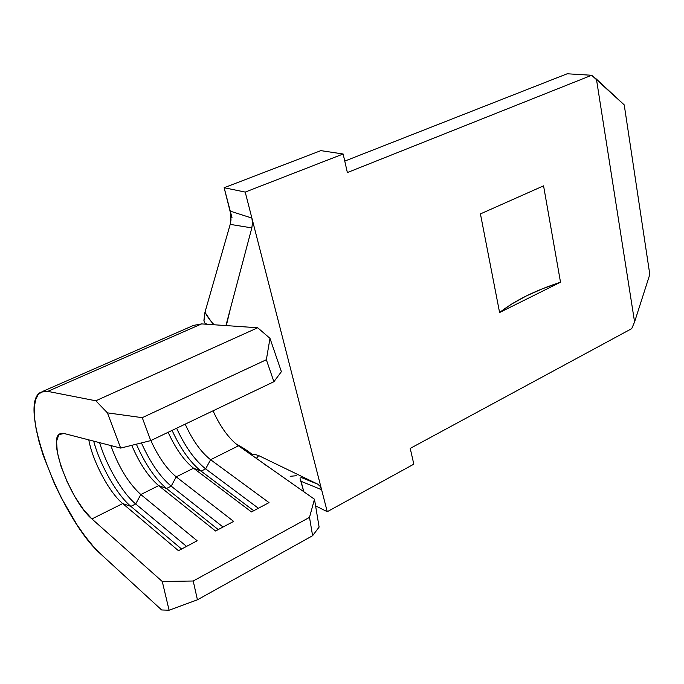 <?xml version="1.0" encoding="UTF-8"?>
<svg xmlns="http://www.w3.org/2000/svg" width="684" height="684" viewBox="0 0 684 684"><rect width="100%" height="100%" fill="white"/><g stroke="black" fill="none" stroke-linecap="round" stroke-linejoin="round"><path stroke-width="1.03" d="M300.926 477.372L317.786 484.186L258.697 455.587L317.786 484.186L320.078 486.23L321.608 489.701L320.531 485.52L327.251 511.7L315.581 505.852L327.251 511.7L321.608 489.701L301.071 481.314L303.799 491.719L300.071 478.603M567.207 73.778L344.762 161.099L567.207 73.778L591.651 75.266L347.369 172.556L591.651 75.266L567.207 73.778M230.551 222.984L230.927 214.665L224.138 187.724L245.214 192.084L320.531 485.52L245.214 192.084L343.137 153.994L320.847 150.634L343.137 153.994L347.369 172.556L343.137 153.994L245.214 192.084L224.138 187.724L320.847 150.634L224.138 187.724L232.056 217.94L230.269 211.142L251.892 218.085L252.473 223.018L251.823 227.9L225.917 325.575L251.823 227.9L230.209 224.378L204.961 312.289L211.27 321.677L214.109 324.763M201.626 323.908L257.714 327.764L201.626 323.908L47.76 391.376L42.348 391.581L38.244 394.471L35.551 399.892L34.294 407.596L34.482 417.308L36.072 428.706L38.988 441.428L43.118 455.116L54.523 483.87L61.483 498.174L77.001 524.79L85.158 536.376L93.298 546.379L101.198 554.485L161.646 609.966L169.093 610.222L162.27 581.486L169.093 610.222L197.428 599.8L193.213 581.007L197.428 599.8L312.605 535.709L309.501 517.369L193.213 581.007L162.27 581.486L91.921 518.934C70.845 501.483 47.093 439.051 59.944 433.801L63.988 433.476L58.841 434.656L56.55 441.189L57.302 452.141L60.953 466.129L67.015 481.519L74.804 496.55L83.431 509.529L91.921 518.934L122.718 503.569L130.883 506.374C116.947 494.917 100.026 465.111 93.682 441.129C100.026 465.111 116.947 494.917 130.883 506.374L181.593 549.03L130.883 506.374L135.697 503.963C122.479 493.138 106.533 465.932 99.608 442.659C106.533 465.932 122.479 493.138 135.697 503.963L140.827 494.532C128.686 483.502 118.683 467.181 110.825 445.549C118.683 467.181 128.686 483.502 140.827 494.532L135.697 503.963L186.544 546.405L135.697 503.963L130.883 506.374L122.718 503.569C109.235 492.531 92.622 461.255 88.8 439.872C92.622 461.255 109.235 492.531 122.718 503.569L178.464 550.697L197.154 540.77L140.827 494.532L158.662 485.631L166.52 488.496C155.208 478.894 145.153 464.12 136.355 444.19C145.153 464.12 155.208 478.894 166.52 488.496L218.23 529.578L166.52 488.496L171.188 486.153C160.082 476.808 150.164 462.401 141.434 442.924C150.164 462.401 160.082 476.808 171.188 486.153L176.233 476.868C166.819 469.096 158.363 456.989 150.856 440.556C158.363 456.989 166.819 469.096 176.233 476.868L171.188 486.153L223.035 527.031L171.188 486.153L166.52 488.496L158.662 485.631C148.479 476.893 139.51 463.453 131.764 445.327C139.51 463.453 148.479 476.893 158.662 485.631L215.546 531.006L233.646 521.396L176.233 476.868L193.546 468.224L201.105 471.139C190.255 462.452 180.585 448.875 172.086 430.407C180.585 448.875 190.255 462.452 201.105 471.139L253.747 510.726L201.105 471.139L205.636 468.865C194.769 460.221 185.09 446.678 176.617 428.244C185.09 446.678 194.769 460.221 205.636 468.865L210.604 459.716C201.028 452.209 192.555 440.351 185.184 424.14C192.555 440.351 201.028 452.209 210.604 459.716L205.636 468.865L258.398 508.255L205.636 468.865L201.105 471.139L193.546 468.224C184.047 460.589 175.583 448.61 168.153 432.288C175.583 448.61 184.047 460.589 193.546 468.224L251.473 511.931L269.017 502.62L210.604 459.716L238.485 445.806L236.655 444.438C227.592 436.837 219.718 425.628 213.04 410.819C220.308 426.842 228.789 438.504 238.485 445.806L268.205 466.702L238.485 445.806L210.604 459.716L269.017 502.62L251.473 511.931L193.546 468.224L176.233 476.868L233.646 521.396L215.546 531.006L158.662 485.631L140.827 494.532L197.154 540.77L178.464 550.697L122.718 503.569L91.921 518.934L162.27 581.486L193.213 581.007L309.501 517.369L314.486 499.234L268.205 466.702L314.486 499.234L319.112 527.09L312.605 535.709L197.428 599.8L169.093 610.222L161.646 609.966L101.198 554.485C60.927 519.78 16.459 402.739 41.066 392.12L47.76 391.376L201.626 323.908L193.512 325.404L42.151 391.641M257.714 327.764L269.992 338.366L281.389 371.677L273.908 381.706L150.754 440.607L120.666 448.088L63.988 433.476L120.666 448.088L150.754 440.607L273.908 381.706L266.35 359.724L142.255 417.668L150.754 440.607L142.255 417.668L266.35 359.724L269.992 338.366L257.714 327.764L95.811 400.79L107.422 412.862L142.255 417.668L107.422 412.862L120.666 448.088L107.422 412.862L95.811 400.79L257.714 327.764M47.76 391.376L95.811 400.79L47.76 391.376M314.486 499.234L319.112 527.09L312.605 535.709L309.501 517.369L314.486 499.234M269.992 338.366L281.389 371.677L273.908 381.706L266.35 359.724L269.992 338.366M268.205 466.702L263.742 463.855M252.387 454.792L252.439 455.612M296.317 475.739L290.161 476.286M256.38 458.383L258.697 455.587L256.38 458.391M214.152 324.772C210.723 321.326 207.662 317.171 204.961 312.289L203.9 320.42L204.918 323.122L207.09 324.284L204.944 323.19L203.977 320.907L204.961 312.289L230.209 224.378L231.004 219.94L230.499 212.083M624.227 104.891L649.8 274.464L634.572 321.95L596.431 79.105L591.651 75.266L624.227 104.891L649.8 274.464L634.572 321.95L596.431 79.105L624.227 104.891M631.725 328.628L410.229 448.396L631.725 328.628L634.572 321.95L631.725 328.628M327.251 511.7L413.82 464.162L410.229 448.396L413.82 464.162L327.251 511.7M480.433 213.904L543.566 185.843L560.512 282.218L499.594 312.528L480.433 213.904L543.566 185.843L560.512 282.218C534.948 290.58 514.642 300.686 499.594 312.528L480.433 213.904M258.697 455.587L254.431 454.244L252.49 454.655M230.269 211.142L251.892 218.085L252.473 223.018L251.823 227.9L230.209 224.378M321.608 489.701L301.071 481.314L300.148 478.757M317.786 484.186L320.078 486.23M560.512 282.218L542.489 288.751L526.09 296.061L511.675 304.038L499.594 312.528L560.512 282.218M60.602 433.494L59.944 433.801M226.318 325.601L230.508 308.262M236.655 444.429C241.461 446.712 246.753 450.106 252.533 454.621M252.883 454.39L252.379 455.279"/></g></svg>
